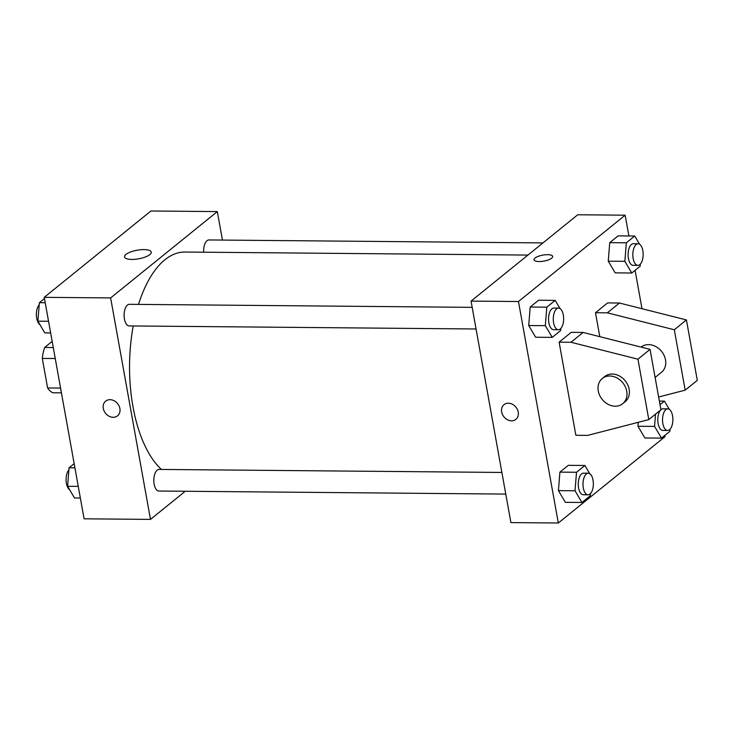<?xml version="1.0" encoding="UTF-8"?>
<svg xmlns="http://www.w3.org/2000/svg" width="734" height="734" viewBox="0 0 734 734"><rect width="100%" height="100%" fill="white"/><g stroke="black" fill="none" stroke-linecap="round" stroke-linejoin="round"><path stroke-width="1.1" d="M53.27 347.54L44.673 347.466L52.169 341.393M60.546 388.075L47.609 387.956A29.021 13.9 90.5 0 0 52.82 392.763L61.372 392.846M47.609 387.956L42.288 358.421A29.021 13.9 90.5 0 1 44.673 347.466M55.252 358.531L42.288 358.421M61.821 395.039A72.941 34.938 -89.5 0 1 60.417 387.231M185.252 491.257L150.479 519.397L84.089 518.81L44.242 297.334L150.929 210.997L217.319 211.585L222.448 240.073M133.23 325.96A113.458 54.353 90.5 0 0 132.982 406.691A113.458 54.353 90.5 0 0 161.416 469.439M527.939 255.074L184.904 252.037A113.458 54.353 90.5 0 0 138.524 304.39M150.479 519.397L110.632 297.921L217.319 211.585M542.967 242.908L208.915 239.954A10.808 5.175 90.5 0 0 203.676 252.202M501.873 472.448L159.085 469.421A10.808 5.175 90.5 0 0 154.14 484.146A10.808 5.175 90.5 0 0 158.893 491.028L505.772 494.092M476.063 328.988L129.184 325.924A10.808 5.175 -89.5 0 1 124.11 315.069A10.808 5.175 -89.5 0 1 129.377 304.316L472.173 307.344M110.632 297.921L44.242 297.334M131.817 259.441A13.551 4.367 169.8 0 1 124.56 256.918A13.551 4.367 169.8 0 1 137.12 250.221A13.551 4.367 169.8 0 1 151.232 252.12A13.551 4.367 169.8 0 1 145.194 257.056A13.551 4.367 169.8 0 1 131.817 259.441M119.89 408.563A9.45 7.716 51 0 1 117.532 415.839A9.45 7.716 51 0 1 105.586 413.343A9.45 7.716 51 0 1 105.641 401.14A9.45 7.716 51 0 1 114.091 400.746A9.45 7.716 51 0 1 119.89 408.563M117.541 415.839A9.45 7.716 51 0 1 105.586 413.343A9.45 7.716 51 0 1 105.641 401.14M664.793 435.436L665.013 436.666L558.317 523.003L510.901 522.59L471.044 301.105L577.741 214.768L625.157 215.19L628.9 235.963M635.084 270.332L641.993 308.711M551.656 258.175A9.45 3.046 169.8 0 1 541.444 261.442A9.45 3.046 169.8 0 1 534.058 259.781A9.45 3.046 169.8 0 1 542.821 255.102A9.45 3.046 169.8 0 1 552.665 256.432A9.45 3.046 169.8 0 1 551.656 258.175M558.317 523.003L518.47 301.527L471.044 301.105M518.47 301.527L625.157 215.19M552.665 256.432A9.45 3.046 -10.2 0 0 542.821 255.111A9.45 3.046 -10.2 0 0 534.058 259.781M503.992 404.663A9.45 7.716 -129 0 0 502.469 414.508A9.45 7.716 -129 0 0 511.525 420.821A9.45 7.716 51 0 1 502.469 414.508A9.45 7.716 51 0 1 503.992 404.663A9.45 7.716 51 0 1 515.938 407.159A9.45 7.716 51 0 1 515.892 419.362A9.45 7.716 51 0 1 511.525 420.821A9.45 7.716 -129 0 0 515.892 419.362M637.965 426.271L638.277 422.316L637.965 426.271L644.874 437.969L637.965 426.271L654.563 426.417L655.545 414.141M608.257 261.166L609.734 242.66L618.138 235.862L609.734 242.66L608.257 261.166L615.175 272.864L608.257 261.166L624.854 261.313L626.331 242.807L634.736 236.009L639.589 244.229M528.719 325.52L530.205 307.023L538.6 300.224L530.205 307.023L528.719 325.52L535.636 337.227L528.719 325.52L545.316 325.667L546.802 307.17L555.198 300.371L560.06 308.592M558.427 490.624L559.914 472.127L568.309 465.328L559.914 472.127L558.427 490.624L565.345 502.331L558.427 490.624L575.025 490.771L576.511 472.274L584.906 465.475L589.769 473.696M599.797 336.677L595.485 312.721L607.614 302.913L619.468 303.023L686.428 319.941L697.3 380.35L685.18 390.158L674.307 329.759L607.339 312.831L595.485 312.721M575.869 435.28L559.115 342.154L570.969 342.264L637.938 359.183L648.801 419.591L587.723 435.381L575.869 435.28M648.801 419.591L660.93 409.783L650.058 349.375L583.099 332.447L571.236 332.346L559.115 342.154M655.113 377.459L661.481 372.303A16.212 13.23 -129 0 0 661.573 351.384A16.212 13.23 -129 0 0 641.094 347.109L641.085 347.109M658.637 397.021L685.18 390.158M602.293 378.496L604.724 376.542A16.212 13.23 51 0 1 625.203 380.808A16.212 13.23 51 0 1 625.111 401.737L622.689 403.7A16.212 13.23 51 0 1 615.211 406.205A16.212 13.23 51 0 1 599.678 395.387A16.212 13.23 51 0 1 602.293 378.496A16.212 13.23 51 0 1 622.781 382.772A16.212 13.23 51 0 1 622.689 403.7M686.428 319.941L674.307 329.759M650.058 349.375L637.938 359.183M619.468 303.023L607.339 312.831M583.099 332.447L570.969 342.264M50.646 332.933L44.811 332.887L37.893 321.18L39.379 302.683L44.462 298.564M48.545 321.272L37.893 321.18M45.214 302.729L39.379 302.683M39.205 304.775A10.808 5.175 90.5 0 0 36.7 318.262A10.808 5.175 90.5 0 0 39.948 324.667M80.355 498.037L74.519 497.991L67.601 486.284L69.079 467.787L74.171 463.668M78.254 486.376L67.601 486.284M74.914 467.833L69.079 467.787M68.913 469.879A10.808 5.175 90.5 0 0 66.409 483.367A10.808 5.175 90.5 0 0 69.657 489.771M560.804 328.474L560.638 330.575L552.234 337.374L545.316 325.667M558.556 308.106L553.812 308.069A10.808 5.175 90.5 0 0 548.867 322.795A10.808 5.175 90.5 0 0 553.62 329.676L558.363 329.722A10.808 5.175 90.5 0 0 563.639 318.96A10.808 5.175 90.5 0 0 558.556 308.106A10.808 5.175 90.5 0 0 553.61 322.841A10.808 5.175 90.5 0 0 558.363 329.722M552.234 337.374L535.636 337.227M546.802 307.17L530.205 307.023M555.198 300.371L538.6 300.224M640.342 264.121L640.167 266.213L631.772 273.011L624.854 261.313M638.094 243.752L633.35 243.706A10.808 5.175 90.5 0 0 628.405 258.432A10.808 5.175 90.5 0 0 633.158 265.313L637.901 265.359A10.808 5.175 90.5 0 0 643.168 254.597A10.808 5.175 90.5 0 0 638.094 243.752A10.808 5.175 90.5 0 0 633.148 258.478A10.808 5.175 90.5 0 0 637.901 265.359M631.772 273.011L615.175 272.864M626.331 242.807L609.734 242.66M634.736 236.009L618.138 235.862M590.512 493.578L590.338 495.679L581.943 502.478L575.025 490.771M588.264 473.21L583.521 473.173A10.808 5.175 90.5 0 0 578.576 487.899A10.808 5.175 90.5 0 0 583.328 494.78L588.072 494.826A10.808 5.175 90.5 0 0 593.347 484.064A10.808 5.175 90.5 0 0 588.264 473.21A10.808 5.175 90.5 0 0 583.319 487.945A10.808 5.175 90.5 0 0 588.072 494.826M581.943 502.478L565.345 502.331M576.511 472.274L559.914 472.127M584.906 465.475L568.309 465.328M670.041 429.225L669.876 431.317L661.481 438.115L654.563 426.417M660.013 404.7L664.444 401.113L669.298 409.333M660.692 409.976A10.808 5.175 90.5 0 0 658.114 423.536A10.808 5.175 90.5 0 0 662.866 430.418L667.61 430.463A10.808 5.175 90.5 0 0 672.876 419.701A10.808 5.175 90.5 0 0 667.793 408.856A10.808 5.175 90.5 0 0 662.848 423.582A10.808 5.175 90.5 0 0 667.61 430.463M667.793 408.856L663.059 408.81A10.808 5.175 90.5 0 0 660.921 409.746M661.481 438.115L644.874 437.969M664.444 401.113L659.361 401.076"/></g></svg>
